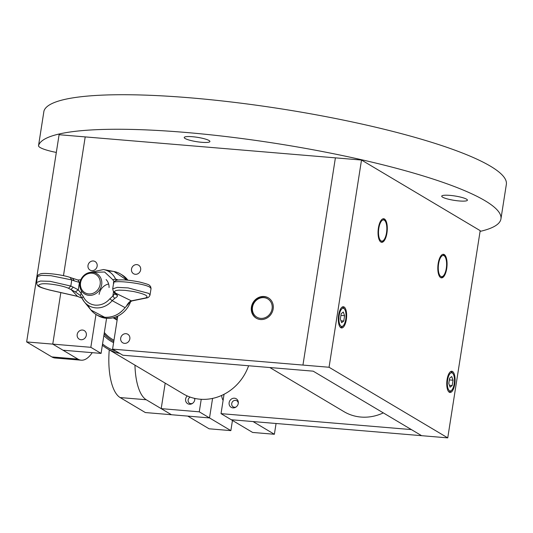 <?xml version="1.0" encoding="UTF-8"?>
<svg xmlns="http://www.w3.org/2000/svg" width="533" height="533" viewBox="0 0 533 533"><rect width="100%" height="100%" fill="white"/><g stroke="black" fill="none" stroke-linecap="round" stroke-linejoin="round"><path stroke-width="0.8" d="M251.416 307.101A11.826 10.727 120.8 0 1 268.339 297.854A11.826 10.727 120.8 0 1 273.169 308.927A11.826 10.727 120.8 0 1 256.246 318.174A11.826 10.727 120.8 0 1 251.416 307.101M86.326 335.264A4.964 4.504 -59.2 0 0 84.294 330.613A4.964 4.504 -59.2 0 0 77.185 334.504A4.964 4.504 -59.2 0 0 79.217 339.155A4.964 4.504 -59.2 0 0 86.326 335.264M97.139 266.194A4.964 4.504 -59.2 0 0 95.107 261.543A4.964 4.504 -59.2 0 0 88.005 265.427A4.964 4.504 -59.2 0 0 90.03 270.078A4.964 4.504 -59.2 0 0 97.139 266.194M140.652 269.838A4.964 4.504 -59.2 0 0 138.62 265.187A4.964 4.504 -59.2 0 0 131.511 269.072A4.964 4.504 -59.2 0 0 133.543 273.722A4.964 4.504 -59.2 0 0 140.652 269.838M129.832 338.908A4.964 4.504 -59.2 0 0 127.807 334.258A4.964 4.504 -59.2 0 0 120.698 338.142A4.964 4.504 -59.2 0 0 122.73 342.792A4.964 4.504 -59.2 0 0 129.832 338.908M302.951 365.072L112.583 349.128L122.83 355.225L313.197 371.168L421.636 435.688L231.275 419.744L253.028 421.563L274.375 434.268L252.622 432.443L221.028 413.648L411.389 429.591L421.636 435.688L447.747 437.873L480.193 230.656L361.507 160.04L329.054 367.257L302.951 365.072L335.397 157.855L302.951 365.072M117.753 316.116L112.583 349.128M101.077 353.406L63.001 350.214L52.76 344.118L60.829 292.59L52.76 344.118L90.83 347.309L101.077 353.406L106.573 318.301M90.83 347.309L95.98 314.437M99.125 294.349A11.826 10.727 120.8 0 1 108.625 283.969M51.841 356.917L77.945 359.109A47.297 18.175 94.8 0 0 81.209 360.188L55.106 358.003A47.297 18.175 -85.2 0 1 51.841 356.917L26.65 341.933L59.096 134.716L85.207 136.901L63.48 275.654L85.207 136.901L361.507 160.04M187.25 395.939A4.964 4.504 -59.2 0 0 185.624 399.024A4.964 4.504 -59.2 0 0 187.656 403.674A4.964 4.504 -59.2 0 0 194.765 399.783A4.964 4.504 -59.2 0 0 194.792 398.418M238.278 403.428A4.964 4.504 -59.2 0 0 236.246 398.777A4.964 4.504 -59.2 0 0 229.137 402.662A4.964 4.504 -59.2 0 0 231.169 407.312A4.964 4.504 -59.2 0 0 238.278 403.428M224.06 394.273L221.028 413.648M161.199 408.638L199.269 411.829L209.516 417.925L171.446 414.734L161.199 408.638L165.19 383.134M209.516 417.925L212.574 398.411L209.516 417.925L230.862 430.624L209.109 428.799L187.763 416.1L209.516 417.925M199.269 411.829L201.234 399.304M454.756 384.153A10.64 4.091 94.8 0 0 451.804 371.261A10.64 4.091 94.8 0 0 447.074 379.583A10.64 4.091 94.8 0 0 450.025 392.475A10.64 4.091 94.8 0 0 454.756 384.153M346.317 319.633A10.64 4.091 94.8 0 0 343.359 306.741A10.64 4.091 94.8 0 0 338.628 315.063A10.64 4.091 94.8 0 0 341.586 327.955A10.64 4.091 94.8 0 0 346.317 319.633M446.714 268.625A11.826 4.544 94.8 0 0 443.429 254.301A11.826 4.544 94.8 0 0 438.173 263.542A11.826 4.544 94.8 0 0 441.457 277.866A11.826 4.544 94.8 0 0 446.714 268.625M386.938 233.061A11.826 4.544 94.8 0 0 383.66 218.737A11.826 4.544 94.8 0 0 378.403 227.984A11.826 4.544 94.8 0 0 381.688 242.302A11.826 4.544 94.8 0 0 386.938 233.061M329.054 367.257L447.747 437.873M209.036 140.505A13.005 2.212 -171.1 0 0 194.845 136.968A13.005 2.212 -171.1 0 0 184.218 137.494A13.005 2.212 -171.1 0 0 185.104 138.5A13.005 2.212 -171.1 0 0 199.289 142.044A13.005 2.212 -171.1 0 0 209.915 141.518A13.005 2.212 -171.1 0 0 209.036 140.505M480.08 231.395A234.114 39.762 -171.1 0 0 500.94 218.91A234.114 39.762 -171.1 0 0 485.03 200.721A234.114 39.762 -171.1 0 0 232.221 137.301A234.114 39.762 -171.1 0 0 38.549 145.589A23.645 4.017 -171.1 0 0 38.529 145.682A23.645 4.017 -171.1 0 0 56.325 152.438M500.94 218.91L506.35 184.371A234.114 39.762 -171.1 0 0 490.44 166.183A234.114 39.762 -171.1 0 0 237.631 102.762A234.114 39.762 -171.1 0 0 43.953 111.057L38.549 145.589M466.535 199.175A13.005 2.212 -171.1 0 0 452.35 195.631A13.005 2.212 -171.1 0 0 441.724 196.157A13.005 2.212 -171.1 0 0 442.603 197.17A13.005 2.212 -171.1 0 0 456.794 200.708A13.005 2.212 -171.1 0 0 467.421 200.181A13.005 2.212 -171.1 0 0 466.535 199.175M119.778 353.406A47.297 42.92 120.8 0 1 107.166 348.609L183.159 393.827A47.297 42.92 -59.2 0 0 242.002 378.55A47.297 42.92 -59.2 0 0 248.605 365.758M107.166 348.609A47.297 42.92 120.8 0 1 102.356 345.231M102.556 343.965A46.111 41.847 -59.2 0 0 115.888 351.094M113.602 342.646A39.022 35.411 120.8 0 1 103.875 335.524M104.142 333.838A37.836 34.332 -59.2 0 0 113.789 341.466A37.836 34.332 120.8 0 1 104.142 333.838M383.314 412.882A47.297 42.92 120.8 0 1 343.985 411.656L269.831 367.537M252.502 307.195A10.64 9.654 -59.2 0 0 260.67 318.374A10.64 9.654 -59.2 0 0 272.083 308.834A10.64 9.654 -59.2 0 0 263.915 297.654A10.64 9.654 -59.2 0 0 252.502 307.195M256.46 318.301A11.826 10.727 120.8 0 1 251.843 307.361A11.826 10.727 120.8 0 1 268.552 297.98M117.333 318.814A17.736 16.097 120.8 0 1 113.302 317.721M115.414 317.088A16.556 15.024 -59.2 0 0 117.546 317.461M88.984 295.342A11.826 10.727 120.8 0 1 84.74 293.996A11.826 10.727 120.8 0 1 80.516 280.565A11.826 10.727 120.8 0 1 92.589 272.323A11.826 10.727 120.8 0 1 96.833 273.669A11.826 10.727 120.8 0 1 101.057 287.1A11.826 10.727 120.8 0 1 88.984 295.342M91.982 273.216A10.64 9.654 -59.2 0 0 80.57 282.757A10.64 9.654 -59.2 0 0 88.738 293.936A10.64 9.654 -59.2 0 0 100.151 284.395A10.64 9.654 -59.2 0 0 91.982 273.216M380.402 222.814A10.64 4.091 94.8 0 0 378.823 236.312A10.64 4.091 94.8 0 0 383.56 240.303A10.64 4.091 94.8 0 0 384.939 238.231A10.64 4.091 94.8 0 0 385.172 221.022A10.64 4.091 94.8 0 0 380.402 222.814M383.56 240.303L382.574 241.302A11.826 4.544 -85.2 0 1 381.148 242.175M383.107 218.777A11.826 4.544 -85.2 0 1 384.366 219.876L385.172 221.022M438.333 269.758A10.64 4.091 94.8 0 0 443.329 275.867A10.64 4.091 94.8 0 0 446.554 262.409A10.64 4.091 94.8 0 0 444.948 256.586A10.64 4.091 94.8 0 0 440.265 258.185A10.64 4.091 94.8 0 0 438.333 269.758M443.329 275.867L442.343 276.867A11.826 4.544 -85.2 0 1 440.918 277.733M442.876 254.341A11.826 4.544 -85.2 0 1 444.136 255.44L444.948 256.586M26.65 341.933L52.76 344.118L77.945 359.109M81.209 360.188A47.297 18.175 94.8 0 0 92.229 352.659M120.145 397.565L145.336 412.549L171.446 414.734L146.255 399.75L120.145 397.565A47.297 18.175 -85.2 0 1 109.258 349.855M134.962 365.152A47.297 18.175 94.8 0 0 146.255 399.75M93.142 272.383L104.595 272.003L112.849 279.738L115.561 279.045A19.808 17.969 -59.2 0 0 103.522 269.538L113.962 271.504L126.814 280.105A23.645 21.46 -59.2 0 0 120.385 273.922A23.645 21.46 -59.2 0 0 108.319 271.23M88.078 305.249A23.645 21.46 -59.2 0 0 96.2 314.57L97.905 315.583A23.645 21.46 -59.2 0 0 123.656 312.111A23.645 21.46 -59.2 0 0 130.585 301.678M127.887 280.205A23.645 21.46 -59.2 0 0 122.09 274.941L120.385 273.922M96.2 314.57A23.645 21.46 -59.2 0 0 121.95 311.099M83.248 296.561L81.176 293.416L80.283 295.515L81.995 298.127A19.808 17.969 -59.2 0 0 84.301 301.845L91.01 310.079L104.688 317.268C112.803 317.675 119.605 314.47 125.095 307.648L112.177 300.652L109.865 298.793C105.84 303.33 101.01 305.449 95.38 305.156C89.811 304.516 85.766 301.651 83.248 296.561L81.995 298.127L80.336 295.575M113.882 283.463C109.112 279.432 142.884 282.876 149.746 287.127L151.052 288.466L150.526 286.354C148.421 284.975 151.792 285.182 139.686 282.044C129.666 280.058 122.077 279.425 116.907 280.151C114.282 281.164 113.189 282.07 113.636 282.87L112.69 288.879L117.247 287.367L128.18 287.92L148.767 293.39L150.033 294.982C149.34 296.868 148.081 297.88 146.255 298.02L145.402 297.994C149.54 296.355 145.622 294.203 133.656 291.538L125.082 290.345L119.492 290.152C115.654 290.325 114.102 290.998 114.848 292.164L113.329 291.278L114.055 292.257L115.574 293.143L117.46 295.462C117.726 296.195 116.8 297.174 114.702 298.4L112.177 300.652A19.808 17.969 -59.2 0 1 95.76 307.867A19.808 17.969 -59.2 0 1 84.301 301.845L81.949 298.054M114.702 298.4L112.849 296.068L109.865 298.793M118.079 279.972L115.561 279.045L116.261 280.311M81.562 290.958L81.176 293.416L78.264 289.852L79.43 282.403L80.01 282.37M72.701 278.506L74.307 280.891L79.43 282.403L77.978 280.025L80.843 279.745M80.177 295.402L75.406 291.944L78.264 289.852L73.314 287.194L70.989 289.412L77.512 296.335L82.009 298.187M106.1 279.572A11.826 10.727 120.8 0 1 109.065 287.554M114.881 293.583L112.849 296.068L113.556 291.584M114.055 292.257L115.221 294.249L117.46 295.462M125.095 307.648L126.408 306.175C128.04 303.117 129.706 301.338 131.391 300.845L132.231 300.865C130.025 301.538 127.913 304.456 128.22 304.163L126.408 306.175M77.245 296.268L49.402 289.952C38.303 287.04 35.824 285.008 41.967 283.856C48.263 283.143 62.914 285.648 68.49 288.28L75.406 291.944M74.307 280.891L71.775 279.932L50.995 275.708L41.374 275.334L37.483 276.494L36.544 282.503L40.481 281.038L50.115 281.324L70.816 286.061L73.314 287.194M447.627 379.909A9.108 3.498 94.8 0 0 448.166 388.837A9.108 3.498 94.8 0 0 451.671 390.236A9.108 3.498 94.8 0 0 454.203 383.827A9.108 3.498 94.8 0 0 453.057 373.74A9.108 3.498 94.8 0 0 447.627 379.909M451.671 390.236L450.885 391.035A10.054 3.864 -85.2 0 1 448.619 391.642M449.419 385.306L452.204 385.539L450.079 387.185L448.786 383.507L449.619 378.19L451.744 376.551L453.037 380.222L449.352 379.916M452.204 385.539L453.037 380.222M450.278 371.847A10.054 3.864 -85.2 0 1 452.41 372.82L453.057 373.74M339.188 315.389A9.108 3.498 94.8 0 0 339.728 324.317A9.108 3.498 94.8 0 0 343.232 325.716A9.108 3.498 94.8 0 0 345.757 319.307A9.108 3.498 94.8 0 0 344.618 309.22A9.108 3.498 94.8 0 0 339.188 315.389M343.232 325.716L342.439 326.516A10.054 3.864 -85.2 0 1 340.181 327.122M340.98 320.793L343.765 321.026L341.64 322.665L340.347 318.994L341.18 313.671L343.305 312.032L344.598 315.703L340.913 315.396M343.765 321.026L344.598 315.703M341.833 307.328A10.054 3.864 -85.2 0 1 343.965 308.301L344.618 309.22M232.455 420.45L230.862 430.624M223.107 400.35A11.826 4.544 -85.2 0 1 221.595 395.459M276.061 423.495L274.375 434.268M238.291 403.328A3.544 3.218 -59.2 0 0 231.695 403.781A3.544 3.218 -59.2 0 0 236.139 406.939M190.181 397.105A3.544 3.218 -59.2 0 0 192.626 403.301M194.778 399.683A3.544 3.218 -59.2 0 0 194.425 398.338M104.348 332.519A36.657 33.259 -59.2 0 0 113.982 340.201M116.161 316.809A17.736 16.097 -59.2 0 0 116.421 317.308M112.849 279.738L114.042 281.804M77.978 280.025L70.662 277.653C63.967 274.928 45.272 272.496 40.788 273.769C38.129 274.795 37.03 275.701 37.483 276.494M70.169 277.553L71.775 279.932L70.816 286.061L68.49 288.28M145.402 297.994L131.391 300.845L115.574 293.143L114.848 292.164M38.529 145.682L43.933 111.144M117.127 320.14L113.129 317.761M103.522 269.538L89.797 272.463M132.237 300.865L146.255 298.02M112.69 288.879L113.336 291.291M151.052 288.466L150.033 294.982M49.256 289.972L77.372 296.348L82.015 298.2M36.544 282.503C37.39 286.194 37.05 286.587 49.256 289.965"/></g></svg>
